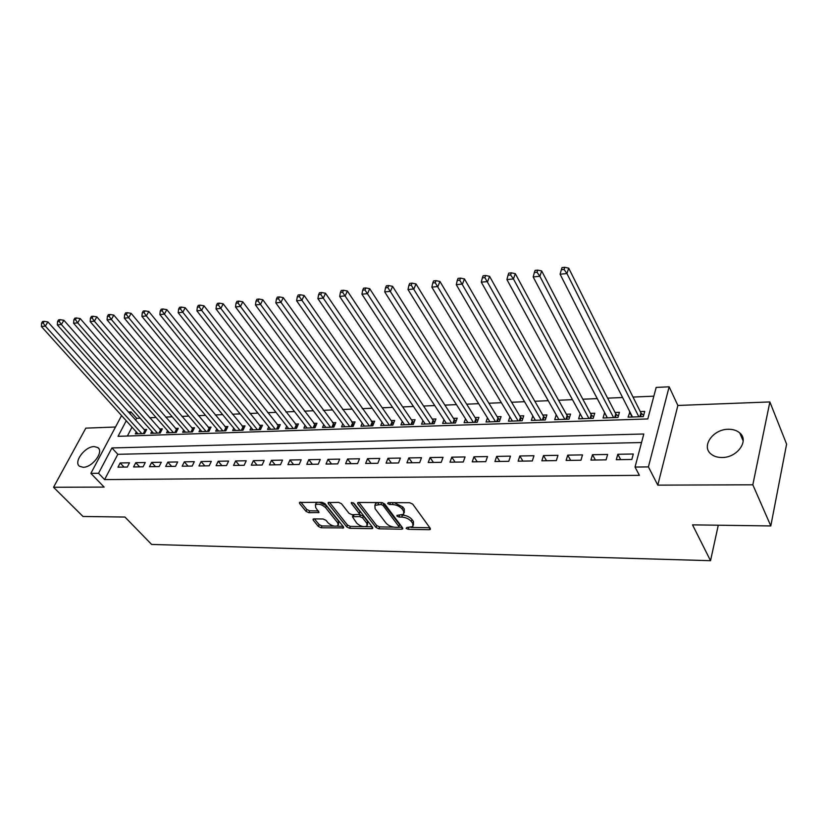 <?xml version="1.0" encoding="UTF-8"?>
<svg xmlns="http://www.w3.org/2000/svg" width="828" height="828" viewBox="0 0 828 828"><rect width="100%" height="100%" fill="white"/><g stroke="black" fill="none" stroke-linecap="round" stroke-linejoin="round"><path stroke-width="1.24" d="M406.124 528.388L408.183 529.32L429.287 529.703L430.363 529.402L430.332 528.419L412.696 504.097L409.663 502.71L388.291 502.606L387.607 503.559L389.709 504.521L392.451 504.531C396.519 504.821 399.727 506.291 402.066 508.93L403.557 510.969L403.702 514.26L396.922 515.389L396.964 516.103L399.044 517.055L401.766 517.086C405.813 517.386 408.98 518.835 411.278 521.433L412.737 523.42L412.882 526.608L406.817 527.498L406.124 528.388M83.09 467.261C92.384 467.634 104.349 451.426 97.756 447.534L94.195 446.592C84.942 446.333 73.061 462.355 79.654 466.33L83.09 467.261M721.975 457.501C737.189 457.843 749.485 440.672 739.746 432.93C736.827 430.425 733.008 429.204 728.288 429.277C713.167 429.142 701.057 446.106 710.869 453.92C713.684 456.321 717.39 457.511 721.975 457.501M313.957 518.877L313.077 519.125L313.191 520.119L318.397 526.484L321.223 527.767L343.63 527.902L343.537 526.918L324.959 503.631L322.04 502.296L299.457 502.441L299.581 503.486L306.039 511.383L308.896 512.687L318.987 512.522L315.706 507.574L315.416 504.79C318.583 503.486 321.968 504.438 325.58 507.647L337.824 522.965L338.083 525.604C334.957 526.887 331.604 525.956 328.012 522.81L325.984 520.305L323.127 519.001L313.957 518.877M641.545 442.535L117.824 454.303L104.597 479.588L98.542 473.285L90.873 473.378L121.581 415.584M770.806 525.935L752.828 484.794L769.874 401.942L786.6 444.139L770.806 525.935L692.529 524.859L710.527 560.691L151.627 544.441L124.956 517.045L82.997 516.475L53.541 487.268L104.131 487.092L90.873 473.378M769.874 401.942L677.873 405.461L657.794 485.136L752.828 484.794M657.794 485.136L648.417 466.899L635.035 467.054L643.811 433.996L111.915 447.948L98.542 473.285M104.597 479.588L639.402 475.355L635.035 467.054M375.974 527.477L378.882 528.802L401.663 529.206L402.698 528.926L402.646 527.943L384.689 503.952L381.687 502.575L358.627 502.472L357.655 502.751L357.737 503.807L375.974 527.477L376.709 525.573L379.607 526.898L393.642 527.136M371.741 528.668L349.623 528.274L346.766 526.97L328.219 503.641L328.126 502.596L338.548 502.379L341.488 503.714L349.043 513.35L351.962 514.685L359.269 514.478L359.197 513.453L351.372 503.372L351.32 502.627L354.053 503.383L372.652 527.415L372.724 528.399L371.741 528.668L372.362 527.053M115.506 427.01L85.822 428.138L53.541 487.268M136.289 431.916L135.274 433.872L144.548 433.561L146.659 429.453L143.948 429.546M151.824 431.326L150.789 433.344L160.228 433.023L162.329 428.883L159.566 428.987M167.629 430.726L166.573 432.806L176.188 432.485L178.268 428.304L175.464 428.407M183.712 430.115L182.646 432.268L192.427 431.937L194.508 427.714L191.641 427.817M200.107 429.484L199.01 431.709L208.977 431.367L211.036 427.113L208.118 427.227M216.791 428.842L215.684 431.14L225.827 430.798L227.876 426.503L224.905 426.617M233.786 428.179L232.658 430.57L242.997 430.218L245.026 425.882L241.993 425.996M251.101 427.507L249.952 429.98L260.489 429.618L262.497 425.25L259.412 425.364M268.748 426.813L267.579 429.38L278.322 429.018L280.299 424.609L277.163 424.723M286.726 426.109L285.546 428.769L296.486 428.397L298.442 423.946L295.244 424.071M305.056 425.385L303.855 428.148L315.002 427.776L316.938 423.284L313.677 423.398M323.748 424.64L322.516 427.517L333.891 427.134L335.806 422.601L332.473 422.715M342.802 423.874L341.55 426.875L353.142 426.482L355.036 421.897L351.641 422.021M362.229 423.087L360.956 426.213L372.786 425.809L374.649 421.193L371.192 421.317M382.06 422.28L380.756 425.54L392.834 425.126L394.666 420.458L391.126 420.593M402.284 421.452L400.959 424.857L413.275 424.433L415.076 419.724L411.475 419.858M422.922 420.593L421.576 424.153L434.151 423.729L435.921 418.968L432.237 419.103M443.984 419.713L442.618 423.439L455.452 423.004L457.191 418.202L453.433 418.337M465.502 418.802L464.094 422.715L477.207 422.27L478.905 417.415L475.075 417.55M487.454 417.861L486.036 421.969L499.419 421.514L501.085 416.608L497.173 416.753M509.893 416.888L508.444 421.204L522.116 420.748L523.741 415.791L519.746 415.935M532.808 415.873L531.328 420.427L545.3 419.951L546.894 414.952L542.806 415.097M556.219 414.818L554.719 419.641L569.002 419.154L570.544 414.093L566.362 414.238M590.447 413.369L594.721 413.213L593.221 418.326L578.627 418.823L580.149 413.741L582.85 418.678L506.922 279.585L508.03 275.217L510.628 274.948L511.393 272.847L508.785 273.116L508.03 275.217M604.761 412.851L607.172 417.861M604.543 412.861L603.063 417.995L617.988 417.488L619.437 412.323L615.069 412.479M616.322 459.695L631.836 459.468L633.296 454.003L617.812 454.282L616.322 459.695M590.933 460.078L606.096 459.85L607.607 454.458L592.475 454.717L590.933 460.078M566.124 460.451L580.945 460.223L582.508 454.893L567.718 455.152L566.124 460.451M541.864 460.813L556.354 460.596L557.958 455.317L543.499 455.576L541.864 460.813M518.131 461.175L532.311 460.958L533.956 455.742L519.808 455.99L518.131 461.175M494.927 461.517L508.785 461.31L510.483 456.145L496.645 456.394L494.927 461.517M472.219 461.858L485.777 461.651L487.516 456.549L473.978 456.787L472.219 461.858M449.987 462.19L463.266 461.993L465.046 456.942L451.788 457.17L449.987 462.19M428.231 462.521L441.231 462.324L443.042 457.325L430.063 457.553L428.231 462.521M406.931 462.842L419.661 462.645L421.504 457.698L408.794 457.925L406.931 462.842M386.076 463.152L398.537 462.966L400.41 458.07L387.97 458.288L386.076 463.152M365.645 463.463L377.847 463.276L379.752 458.433L367.56 458.64L365.645 463.463M345.618 463.763L357.582 463.587L359.518 458.784L347.574 458.991L345.618 463.763M326.004 464.053L337.731 463.877L339.687 459.126L327.981 459.333L326.004 464.053M306.774 464.342L318.262 464.177L320.25 459.468L308.772 459.664L306.774 464.342M287.927 464.632L299.187 464.456L301.195 459.799L289.945 459.995L287.927 464.632M269.442 464.901L280.485 464.736L282.514 460.13L271.481 460.316L269.442 464.901M251.308 465.181L262.145 465.015L264.194 460.44L253.378 460.637L251.308 465.181M233.527 465.45L244.156 465.284L246.226 460.761L235.618 460.948L233.527 465.45M216.087 465.709L226.51 465.553L228.6 461.061L218.188 461.248L216.087 465.709M198.968 465.967L209.194 465.812L211.306 461.372L201.09 461.548L198.968 465.967M182.16 466.216L192.21 466.06L194.332 461.662L184.302 461.838L182.16 466.216M165.672 466.464L175.526 466.319L177.678 461.952L167.825 462.127L165.672 466.464M149.475 466.702L159.162 466.557L161.315 462.241L151.648 462.407L149.475 466.702M133.577 466.951L143.089 466.806L145.262 462.521L135.761 462.686L133.577 466.951M129.489 462.79L120.163 462.955L117.969 467.178L127.305 467.044L129.489 462.79M653.851 396.177L633.027 397.067M622.604 397.512L607.649 398.154M597.257 398.599L582.84 399.22M572.479 399.665L558.579 400.255M548.25 400.7L534.847 401.269M524.548 401.715L511.632 402.263M501.364 402.708L488.913 403.236M478.677 403.681L466.681 404.188M456.476 404.633L444.905 405.12M434.731 405.554L423.584 406.041M413.451 406.476L402.698 406.931M392.607 407.366L382.246 407.811M372.176 408.235L362.198 408.67M352.169 409.094L342.544 409.508M332.556 409.932L323.293 410.326M313.336 410.76L304.404 411.143M294.489 411.568L285.888 411.93M276.014 412.354L267.723 412.706M257.881 413.131L249.901 413.472M240.099 413.896L232.409 414.217M222.66 414.642L215.249 414.952M205.541 415.366L198.409 415.677M188.732 416.091L181.87 416.38M172.234 416.794L165.631 417.084M156.047 417.488L149.692 417.757M140.139 418.171L136.641 418.316L135.637 420.231M132.014 427.165L127.377 436.035M629.922 411.94L628.048 417.146L643.315 416.629L644.722 411.402L640.251 411.568M710.527 560.691L718.28 525.211M128.309 412.023L130.927 411.909L129.913 413.824M136.641 418.316L130.927 411.909M126.249 420.769L118.031 436.335L647.806 418.937L656.18 387.411L669.148 386.811L648.417 466.899M677.873 405.461L669.148 386.811M117.824 454.303L111.915 447.948M629.487 411.951L632.054 417.012M617.812 454.282L620.669 459.633M592.475 454.717L595.415 460.006M567.718 455.152L570.709 460.378M543.499 455.576L546.563 460.741M519.808 455.99L522.944 461.103M496.645 456.394L499.833 461.444M473.978 456.787L477.218 461.786M451.788 457.17L455.079 462.117M430.063 457.553L433.417 462.438M408.794 457.925L412.189 462.759M387.97 458.288L391.406 463.069M367.56 458.64L371.047 463.38M347.574 458.991L351.093 463.68M327.981 459.333L331.542 463.97M308.772 459.664L312.363 464.26M289.945 459.995L293.578 464.539M271.481 460.316L275.144 464.818M253.378 460.637L257.063 465.088M235.618 460.948L239.333 465.357M218.188 461.248L221.925 465.615M201.09 461.548L204.847 465.874M184.302 461.838L188.091 466.123M167.825 462.127L171.634 466.371M151.648 462.407L155.478 466.619M135.761 462.686L139.611 466.857M120.163 462.955L124.024 467.085M413.451 525.035L413.451 521.474L412.737 523.42M401.632 515.13L402.48 515.14C406.527 515.44 409.694 516.889 411.982 519.487L413.451 521.474M404.302 512.656L404.292 509.013L403.557 510.969M394.19 502.637L402.791 506.974L404.292 509.013M411.03 527.426L429.846 527.746M358.938 502.472L376.709 525.573M398.765 527.219L402.149 527.281M398.144 527.343L398.827 526.453L383.043 505.422L380.942 504.469L374.887 505.37L375.094 508.723L385.951 523.017C388.249 525.563 391.365 526.981 395.318 527.301L398.144 527.343M398.982 526.815L399.541 524.528L398.827 526.453M382.639 502.72L399.541 524.528M377.93 502.565L375.643 503.445L375.074 505.225M372.145 526.774L365.448 526.66M363.42 526.618L350.368 526.401L349.623 528.274M329.451 502.327L347.512 525.097L350.368 526.401M359.445 514.033L359.942 511.549L353.09 502.689M356.754 523.192C360.377 526.411 363.813 527.343 367.073 525.997L366.866 523.348L362.654 517.914L359.735 516.579L352.438 516.775L356.754 523.192M367.529 524.817L367.601 521.443L366.866 523.348M358.938 514.664L363.399 516.01L367.601 521.443M353.515 514.695L353.018 515.316M338.528 524.507L338.58 521.091L337.824 522.965M319.442 502.285L326.346 505.773L338.58 521.091M317.817 502.275L316.192 502.917L315.737 504.035M300.833 502.192L306.815 509.52L309.672 510.824L318.397 510.907M314.454 518.887L319.153 524.641L321.978 525.925L334.17 526.122M336.892 526.173L343.02 526.277M643.635 415.459L640.924 412.903L568.722 268.158L566.942 273.54L560.111 274.223L632.478 417.001M638.843 416.784L566.942 273.54L564.075 269.452L564.789 267.309L562.057 267.589L561.343 269.731L564.075 269.452M560.111 274.223L561.343 269.731M564.789 267.309L568.722 268.158M618.35 416.215L615.753 413.793L541.688 270.953L539.856 276.262L533.18 276.935L607.39 417.85M613.61 417.633L539.856 276.262L537.02 272.236L537.765 270.114L535.095 270.383L534.35 272.515L537.02 272.236M533.18 276.935L534.35 272.515M537.765 270.114L541.688 270.953M593.624 416.96L591.151 414.673L515.316 273.675L513.432 278.933L506.922 279.585M588.946 418.471L513.432 278.933L510.628 274.948M511.393 272.847L515.316 273.675M569.447 417.695L567.087 415.532L489.576 276.324L487.64 281.53L481.296 282.172L558.869 419.496M564.81 419.289L484.877 277.597L485.663 275.517L483.117 275.786L482.341 277.856L484.877 277.597M481.296 282.172L482.341 277.856M485.663 275.517L489.576 276.324M545.787 418.419L543.53 416.37L464.456 278.922L462.479 284.066L456.28 284.697L535.385 420.293M541.212 420.096L459.747 280.185L460.544 278.125L458.07 278.384L457.263 280.433L459.747 280.185M456.28 284.697L457.263 280.433M460.544 278.125L464.456 278.922M522.644 419.134L520.491 417.188L439.937 281.448L437.909 286.54L431.854 287.15L512.408 421.069M518.111 420.883L435.207 282.71L436.025 280.671L433.603 280.92L432.785 282.959L435.207 282.71M431.854 287.15L432.785 282.959M436.025 280.671L439.937 281.448M499.988 419.837L497.938 417.995L415.977 283.921L413.917 288.962L408.007 289.562L489.917 421.835M495.496 421.649L411.247 285.174L412.075 283.155L409.715 283.404L408.877 285.412L411.247 285.174M408.007 289.562L408.877 285.412M412.075 283.155L415.977 283.921M477.818 420.531L475.852 418.782L392.586 286.343L390.474 291.332L384.699 291.911L467.903 422.58M473.368 422.394L387.835 287.575L388.684 285.577L386.376 285.826L385.527 287.813L387.835 287.575M384.699 291.911L385.527 287.813M388.684 285.577L392.586 286.343M456.104 421.214L454.22 419.548L369.712 288.703L367.57 293.64L361.929 294.209L446.344 423.315M451.695 423.129L364.962 289.924L365.831 287.958L363.575 288.185L362.705 290.162L364.962 289.924M361.929 294.209L362.705 290.162M365.831 287.958L369.712 288.703M434.835 421.876L433.044 420.303L347.367 291.001L345.193 295.896L339.677 296.445L425.23 424.029M430.467 423.853L342.606 292.232L343.485 290.276L341.281 290.504L340.401 292.45L342.606 292.232M339.677 296.445L340.401 292.45M343.485 290.276L347.367 291.001M414 422.539L412.282 421.048L325.518 293.257L323.303 298.101L317.911 298.639L404.54 424.733M409.674 424.557L320.757 294.478L321.647 292.543L319.484 292.76L318.594 294.696L320.757 294.478M317.911 298.639L318.594 294.696M321.647 292.543L325.518 293.257M393.59 423.191L391.954 421.773L304.145 295.461L301.909 300.253L296.631 300.792L384.264 425.426M389.295 425.25L299.384 296.672L300.285 294.758L298.173 294.975L297.273 296.89L299.384 296.672M296.631 300.792L297.273 296.89M300.285 294.758L304.145 295.461M373.583 423.832L283.248 297.625L280.971 302.365L275.817 302.882L364.392 426.099M369.319 425.934L278.477 298.825L279.388 296.921L277.328 297.138L276.417 299.032L278.477 298.825M275.817 302.882L276.417 299.032M279.388 296.921L283.248 297.625M353.98 424.453L262.797 299.736L260.499 304.435L255.448 304.942L344.914 426.762M349.747 426.596L260.499 304.435L258.025 300.926L258.947 299.043L256.928 299.26L256.007 301.133L258.025 300.926M255.448 304.942L256.007 301.133M258.947 299.043L262.797 299.736M334.76 425.074L242.78 301.796L240.462 306.453L235.514 306.95L325.818 427.403M330.558 427.248L240.462 306.453L238.019 302.986L238.95 301.123L236.974 301.33L236.032 303.183L238.019 302.986M235.514 306.95L236.032 303.183M238.95 301.123L242.78 301.796M315.903 425.685L223.187 303.824L220.848 308.43L216.004 308.916L307.095 428.045M311.742 427.879L220.848 308.43L218.426 304.994L219.368 303.151L217.433 303.358L216.491 305.201L218.426 304.994M216.004 308.916L216.491 305.201M219.368 303.151L223.187 303.824M297.418 426.285L204.009 305.801L201.639 310.365L196.898 310.842L288.724 428.666M293.278 428.511L201.639 310.365L199.248 306.971L200.2 305.139L198.296 305.335L197.354 307.167L199.248 306.971M196.898 310.842L197.354 307.167M200.2 305.139L204.009 305.801M279.274 426.875L185.224 307.737L182.833 312.259L178.196 312.725L270.704 429.277M275.175 429.121L182.833 312.259L180.463 308.896L181.425 307.095L179.562 307.281L178.61 309.092L180.463 308.896M178.196 312.725L178.61 309.092M181.425 307.095L185.224 307.737M261.482 427.455L166.821 309.641L164.41 314.123L159.866 314.578L253.016 429.877M257.404 429.732L164.41 314.123L162.071 310.79L163.033 308.999L161.212 309.186L160.249 310.976L162.071 310.79M159.866 314.578L160.249 310.976M163.033 308.999L166.821 309.641M244.022 428.024L148.792 311.494L146.37 315.934L141.919 316.389L235.669 430.467M239.975 430.322L146.37 315.934L144.051 312.642L145.024 310.873L143.234 311.059L142.261 312.829L144.051 312.642M141.919 316.389L142.261 312.829M145.024 310.873L148.792 311.494M226.882 428.594L131.124 313.326L128.692 317.724L124.324 318.159L218.633 431.046M222.856 430.902L128.692 317.724L126.384 314.464L127.367 312.705L125.618 312.88L124.645 314.64L126.384 314.464M124.324 318.159L124.645 314.64M127.367 312.705L131.124 313.326M210.053 429.142L113.819 315.106L111.356 319.463L107.081 319.898L201.908 431.616M206.058 431.471L111.356 319.463L109.079 316.244L110.062 314.495L108.354 314.671L107.371 316.42L109.079 316.244M107.081 319.898L107.371 316.42M110.062 314.495L113.819 315.106M193.535 429.691L96.845 316.865L94.371 321.181L90.18 321.606L185.493 432.164M189.571 432.03L94.371 321.181L92.115 317.983L93.109 316.255L91.432 316.431L90.438 318.159L92.115 317.983M90.18 321.606L90.438 318.159M93.109 316.255L96.845 316.865M177.306 430.229L80.202 318.573L77.708 322.858L73.599 323.272L169.367 432.713M173.373 432.578L77.708 322.858L75.483 319.691L76.476 317.983L74.83 318.159L73.837 319.867L75.483 319.691M73.599 323.272L73.837 319.867M76.476 317.983L80.202 318.573M161.377 430.757L63.88 320.26L61.375 324.504L57.349 324.918L153.532 433.251M157.465 433.116L61.375 324.504L59.171 321.378L60.165 319.68L58.56 319.846L57.556 321.543L59.171 321.378M57.349 324.918L57.556 321.543M60.165 319.68L63.88 320.26M145.728 431.274L47.869 321.916L45.354 326.118L41.4 326.522L137.965 433.779M141.836 433.655L45.354 326.118L43.17 323.024L44.174 321.336L42.59 321.502L41.586 323.179L43.17 323.024M41.4 326.522L41.586 323.179M44.174 321.336L47.869 321.916M408.835 527.529L408.183 529.32M390.433 502.617L389.709 504.521M399.727 515.202L399.044 517.055M411.982 519.487L411.278 521.433M402.48 515.14L401.766 517.086M402.791 506.974L402.066 508.93M393.165 502.637L392.451 504.531M429.939 527.871L429.287 529.703M358.245 502.492L357.737 503.807M402.304 527.477L401.663 529.206M379.607 526.898L378.882 528.802M383.778 503.486L383.043 505.422M381.677 502.575L380.942 504.469M378.82 502.565L378.096 504.449M347.512 525.097L346.766 526.97M328.747 502.348L328.219 503.641M359.942 511.549L359.197 513.453M351.734 502.451L351.372 503.372M363.399 516.01L362.654 517.914M360.48 514.685L359.735 516.579M354.105 514.705L353.39 516.506M326.346 505.773L325.58 507.647M318.708 511.29L318.087 512.78M309.672 510.824L308.896 512.687M306.815 509.52L306.039 511.383M300.119 502.203L299.581 503.486M343.309 526.629L342.699 528.15M321.978 525.925L321.223 527.767M319.153 524.641L318.397 526.484M313.698 518.887L313.191 520.119M641.41 413.514L640.551 416.722M640.924 412.903L639.878 416.743M616.26 414.404L615.359 417.581M615.753 413.793L614.686 417.602M591.658 415.273L590.726 418.419M591.151 414.673L590.043 418.44M567.594 416.122L566.631 419.237M567.087 415.532L565.938 419.258M544.048 416.95L543.064 420.034M543.53 416.37L542.361 420.055M520.998 417.767L519.994 420.81M520.491 417.188L519.291 420.841M498.446 418.564L497.421 421.576M497.938 417.995L496.696 421.607M476.369 419.351L475.313 422.332M475.852 418.782L474.589 422.352M454.748 420.117L453.672 423.067M454.22 419.548L452.937 423.087M433.561 420.862L432.475 423.781M433.044 420.303L431.73 423.812M412.81 421.597L411.702 424.495M412.282 421.048L410.957 424.516M392.472 422.311L391.344 425.178M391.954 421.773L390.599 425.209M372.548 423.015L371.399 425.861M372.02 422.477L370.644 425.882M353.007 423.708L351.848 426.524M352.48 423.18L351.082 426.544M333.85 424.381L332.68 427.176M333.322 423.853L331.914 427.196M315.064 425.054L313.874 427.807M314.536 424.526L313.108 427.838M296.641 425.706L295.43 428.438M296.103 425.188L294.664 428.459M278.56 426.337L277.349 429.049M278.032 425.83L276.562 429.08M260.83 426.969L259.599 429.649M260.292 426.461L258.812 429.68M243.422 427.579L242.169 430.239M242.883 427.082L241.393 430.27M226.334 428.19L225.071 430.829M225.796 427.693L224.284 430.85M209.556 428.78L208.294 431.398M209.018 428.283L207.497 431.419M193.079 429.359L191.806 431.957M192.541 428.873L191.02 431.978M176.902 429.929L175.619 432.506M176.364 429.453L174.822 432.526M161.015 430.498L159.721 433.044M160.477 430.022L158.924 433.065M145.407 431.046L144.103 433.572M144.869 430.57L143.306 433.603M97.756 447.534L98.822 448.662M739.746 432.93L743.171 440.92M375.643 503.445L374.887 505.37M353.183 514.881L352.438 516.775M316.192 502.917L315.416 504.79"/></g></svg>
